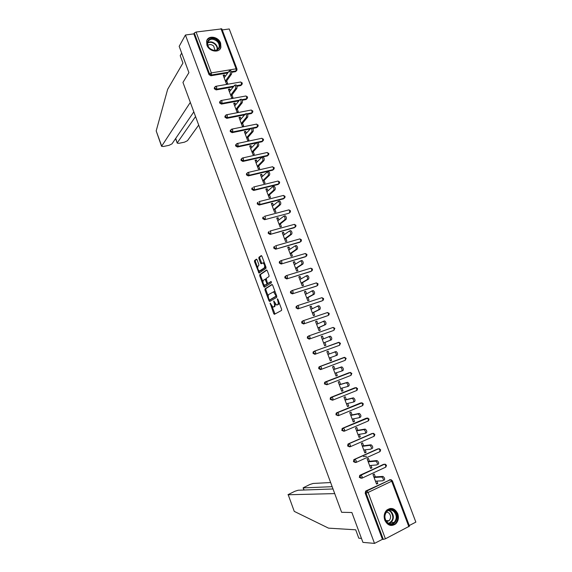 <?xml version="1.0" encoding="UTF-8"?>
<svg xmlns="http://www.w3.org/2000/svg" width="572" height="572" viewBox="0 0 572 572"><rect width="100%" height="100%" fill="white"/><g stroke="black" fill="none" stroke-linecap="round" stroke-linejoin="round"><path stroke-width="0.86" d="M270.127 303.046L273.709 313.592L274.431 314.3L281.546 310.432L281.603 309.273L277.899 299.306L277.377 298.813L277.82 300.915C278.414 302.774 278.364 304.018 277.656 304.633L276.483 305.012L273.845 300.936L274.152 303.031C274.746 304.869 274.696 306.099 274.009 306.699L272.865 307.071L270.127 303.046M206.928 45.138C209.109 51.809 219.669 53.332 220.906 47.226L220.613 43.129C218.447 36.472 207.815 34.913 206.621 41.155L206.928 45.138M384.799 520.198C387.587 525.554 391.212 526.791 395.667 523.923C398.341 521.178 399.034 517.774 397.754 513.699C394.909 508.279 391.234 507.092 386.736 510.138C384.198 512.869 383.547 516.223 384.799 520.198M257.093 259.817L256.385 259.18L254.547 260.539L254.519 261.711L259.002 273.101L265.944 268.39L265.987 267.195L261.926 256.256L261.204 255.612L258.916 257.3L258.887 258.494L260.603 263.134L261.125 263.814L262.984 262.898C264.629 264.421 265.065 266.087 264.293 267.91L259.345 271.078C257.736 269.584 257.3 267.939 258.043 266.13L258.773 265.608L258.801 264.428L257.093 259.817M374.51 543.4L362.934 542.37L351.873 512.505L341.62 512.298L182.954 82.425L188.924 72.63L179.179 46.339L185.435 35.021L374.51 543.4L382.432 539.324L383.312 539.396L366.023 493.078L365.179 493.1L382.432 539.324M265.022 288.853L264.986 290.004L268.976 300.793L269.691 301.487L276.698 297.361L276.748 296.189L272.651 285.163L271.914 284.477L265.022 288.853L265.873 288.588L265.837 289.739L268.232 296.21M263.721 286.579L259.745 275.833L259.774 274.667L266.552 270.013L267.281 270.685L269.019 275.375L268.976 276.569L266.173 278.421L267.281 282.69L268.003 283.362L271.078 281.453L271.428 282.775L264.428 287.251L263.721 286.579L264.571 286.315L264.021 284.82M408.858 526.719L391.691 481.202L392.342 480.716L409.488 526.147L385.406 538.81L383.312 539.396M409.252 525.525L415.858 522.122L229.236 28.965L222.229 29.93M185.435 35.021L193.815 33.862L194.294 33.012L196.089 32.032L221.829 28.872L236.965 68.99M376.347 483.554L377.799 483.49L376.548 484.076L372.973 474.553L374.224 473.973L375.311 476.876M377.799 483.49L376.898 481.095M236.543 70.706L235.55 71.657L231.639 72.308M227.506 72.994L210.861 75.754L209.023 74.625L209.538 73.845L194.294 33.012M193.815 33.862L209.023 74.625M365.179 493.1L365.887 490.976L390.297 479.751M365.887 490.976L390.397 479.786M233.026 86.93L216.137 89.897L214.3 88.767L214.75 87.301M241.763 84.663L240.791 85.564L236.937 86.243M238.603 100.908L221.443 104.09L219.605 102.967L220.063 101.48M246.99 98.67L246.06 99.528L242.221 100.243M244.237 114.936L226.762 118.34L224.925 117.224L225.404 115.716M252.245 112.734L251.344 113.549L247.49 114.3M249.935 129L232.103 132.654L230.266 131.546L230.223 130.652L231.431 129.272M257.514 126.855L256.649 127.62L252.738 128.421M255.705 143.1L237.466 147.018L235.628 145.917L235.593 145.002L236.858 143.629M262.798 141.027L261.976 141.749L257.915 142.621M268.111 155.255L267.324 155.934L242.85 161.44L241.012 160.346L241.57 158.744M273.459 169.534L272.694 170.177L248.255 175.919L246.418 174.832L247.011 173.194M278.829 183.862L278.085 184.477L253.682 190.455L251.844 189.382L251.823 188.381L252.481 187.709M284.248 198.177L283.498 198.827L259.137 205.055L257.3 203.982L257.278 202.96L257.972 202.281M289.639 212.662L288.932 213.242L264.607 219.712L262.77 218.647L262.762 217.589L263.449 216.924M295.045 227.213L270.098 234.427L268.261 233.369L268.261 232.282L268.983 231.61M300.464 241.813L275.618 249.199L273.781 248.155L273.788 247.032L274.539 246.36M305.898 256.463L281.159 264.035L279.315 262.998L279.336 261.84L280.087 261.182M311.354 271.178L286.715 278.936L284.877 277.899L284.906 276.705L285.642 276.062M316.817 285.943L292.299 293.886L290.462 292.864L290.505 291.634L291.227 291.005M322.301 300.758L297.905 308.909L296.067 307.886L296.124 306.621L296.825 306.013M327.799 315.637L303.539 323.981L301.701 322.973L301.766 321.664L302.452 321.078M333.319 330.566L309.187 339.125L307.35 338.123L307.436 336.772L308.651 335.964M340.483 343.286L338.767 342.371L339.754 343.543L339.582 345.266L314.865 354.325L313.027 353.332L313.127 351.937L314.443 351.137M337.73 342.678L338.116 342.614M321.235 369.369L320.563 369.591L318.726 368.611L318.847 367.167L319.469 366.652L344.158 357.4L319.469 366.652M326.855 384.756L324.453 383.941L324.589 382.461L325.189 381.967L349.213 372.672M332.496 400.193L330.194 399.342L330.351 397.812L330.931 397.347L355.012 387.759M338.159 415.694L335.964 414.807L336.15 413.227L336.693 412.791L360.839 402.917M343.851 431.245L341.763 430.337L342.485 428.299L366.688 418.139M349.563 446.854L347.583 445.931L348.298 443.872L372.558 433.44M355.312 462.512L353.424 461.59L354.132 459.502L378.449 448.805M361.104 478.242L359.287 477.313L359.995 475.21L384.363 464.242M369.462 461.289L368.382 458.401L367.131 458.966L370.685 468.454L371.936 467.875L371.021 465.429M363.642 445.774L362.562 442.892L361.304 443.443L364.85 452.888L366.101 452.33L365.165 449.835M357.843 430.316L356.764 427.448L355.505 427.985L359.037 437.394L360.288 436.844L359.338 434.298M352.066 414.922L350.993 412.069L349.735 412.591L353.246 421.957L354.504 421.428L353.532 418.826M346.31 399.592L345.245 396.753L343.979 397.261L347.483 406.592L348.741 406.07L347.747 403.424M340.583 384.327L339.518 381.495L338.252 381.989L341.741 391.284L343 390.783L341.984 388.081M334.877 369.126L333.819 366.302L332.546 366.788L336.021 376.04L337.287 375.547L336.25 372.801M329.193 353.982L328.135 351.172L326.869 351.644L330.323 360.853L331.596 360.381L330.544 357.579M323.509 338.838L322.479 336.107L321.214 336.558L324.653 345.738L325.926 345.273L324.875 342.471M317.846 323.759L316.852 321.099L315.572 321.535L319.004 330.673L320.277 330.23L319.233 327.441M312.212 308.744L311.24 306.149L309.967 306.578L313.377 315.68L314.65 315.243L313.613 312.469M306.599 293.786L305.655 291.262L304.375 291.677L307.779 300.743L309.052 300.321L308.015 297.554M301.008 278.886L300.085 276.44L298.806 276.834L302.195 285.864L303.475 285.457L302.438 282.704M295.438 264.05L294.544 261.669L293.264 262.055L296.639 271.049L297.919 270.656L296.889 267.91M289.897 249.278L289.024 246.961L287.745 247.333L291.105 256.292L292.385 255.913L291.363 253.181M284.37 234.563L283.526 232.318L282.239 232.675L285.585 241.591L286.872 241.227L285.85 238.503M278.871 219.905L278.056 217.725L276.762 218.068L280.094 226.955L281.388 226.605L280.366 223.888M273.395 205.305L272.601 203.196L271.307 203.525L274.632 212.376L275.918 212.033L274.903 209.331M267.932 190.762L267.167 188.717L265.873 189.039L269.183 197.855L270.47 197.526L269.462 194.838M262.498 176.283L261.754 174.303L260.46 174.61L263.756 183.39L265.05 183.076L264.042 180.394M257.085 161.855L256.37 159.945L255.069 160.239L258.351 168.983L259.645 168.683L258.644 166.009M251.694 147.49L251.001 145.638L249.699 145.924L252.967 154.633L254.268 154.347L253.267 151.687M246.325 133.176L245.653 131.396L244.351 131.66L247.605 140.34L248.906 140.061L247.912 137.416M240.976 118.926L240.326 117.203L239.024 117.46L242.263 126.105L243.572 125.84L242.578 123.202M235.643 104.726L235.02 103.074L233.719 103.317L236.951 111.926L238.252 111.676L237.266 109.045M230.337 90.583L229.737 88.996L228.435 89.225L231.653 97.798L232.954 97.562L231.975 94.945M225.053 76.498L224.474 74.975L223.166 75.189L226.376 83.734L227.677 83.505L226.698 80.895M371.936 467.875L370.513 467.989M366.53 456.241L363.384 456.578M366.101 452.33L364.7 452.495M360.288 436.844L358.909 437.058M354.504 421.428L353.146 421.693M348.741 406.07L347.404 406.385M343 390.783L341.684 391.134M337.287 375.547L335.986 375.954M331.596 360.381L330.316 360.832M328.135 351.172L326.877 351.651M322.479 336.107L321.235 336.629M316.852 321.099L315.622 321.671M311.24 306.149L310.038 306.771M305.655 291.262L304.468 291.927M300.085 276.44L298.927 277.148M294.544 261.669L293.4 262.426M289.024 246.961L287.902 247.762M283.526 232.318L282.425 233.154M278.056 217.725L276.97 218.611M272.601 203.196L271.528 204.118M267.167 188.717L266.116 189.69M261.754 174.303L260.725 175.311M256.37 159.945L255.355 160.997M251.001 145.638L250.007 146.739M245.653 131.396L244.68 132.532M240.326 117.203L239.375 118.383M235.02 103.074L234.084 104.29M229.737 88.996L228.821 90.254M224.474 74.975L223.573 76.269M274.038 306.835L273.423 307.028M275.354 304.004L274.86 306.42L274.281 306.756M277.677 304.769L277.062 304.969M279.093 302.524L278.521 304.354L277.928 304.69M272.015 306.428L275.018 313.985M272.258 284.541L265.873 288.588M269.619 299.964L270.249 301.158M269.133 299.471L269.641 299.957L275.775 296.31L275.811 295.495L273.545 291.863L268.776 294.466C268.104 295.095 268.053 296.317 268.64 298.141L269.133 299.471M270.434 299.699L269.641 299.957M276.676 296.003L270.492 299.678M275.289 292.263L273.809 291.648M262.877 281.731L260.596 275.575L259.745 275.833M266.917 270.098L260.632 274.41L260.596 275.575M268.761 283.126L271.242 281.567M263.313 280.323C262.562 282.103 262.998 283.755 264.643 285.271L266.709 284.198L266.745 283.033L265.072 279.258L263.313 280.323M265.715 285.035L265.129 285.221M267.739 283.347L265.987 284.956M266.009 279.029L264.993 279.243M264.571 286.315L264.95 286.922M260.389 270.849L259.845 271.014M265.615 266.195L265.158 267.653L260.703 270.756M264.45 263.063L263.127 262.855M261.597 255.713L259.781 257.05L259.752 258.244L261.804 263.435M258.794 270.692L259.681 272.73M256.771 259.28L255.405 260.289L255.377 261.468L257.607 267.503M375.454 481.166L382.954 480.795C383.812 479.686 383.404 478.435 381.731 477.041L382.997 476.447C384.67 477.834 385.078 479.086 384.22 480.194M382.797 476.426L373.881 476.962M381.538 477.019L374.067 477.463M369.598 465.558L376.984 464.922C377.827 463.792 377.427 462.548 375.79 461.182L377.055 460.603C378.693 461.969 379.093 463.213 378.249 464.335M376.834 460.589L368.053 461.425M375.568 461.168L368.211 461.861M363.763 450.007L371.035 449.113C371.864 447.969 371.471 446.732 369.869 445.395L371.142 444.83C372.744 446.167 373.137 447.404 372.308 448.548M370.899 444.809L362.248 445.953M369.634 445.373L362.383 446.324M357.958 434.52L365.115 433.376C365.93 432.217 365.544 430.981 363.971 429.665L365.243 429.114C366.816 430.43 367.203 431.66 366.387 432.818L365.329 433.276M364.986 429.1L356.47 430.552M363.713 429.651L356.585 430.859M352.173 419.097L359.223 417.696C360.017 416.523 359.645 415.293 358.101 413.999L359.373 413.47C360.918 414.757 361.289 415.987 360.496 417.16L359.395 417.624M359.102 413.456L350.715 415.208M357.829 413.992L350.8 415.451M346.41 403.739L353.353 402.087C354.132 400.901 353.761 399.671 352.252 398.405L353.532 397.883C355.04 399.149 355.405 400.379 354.626 401.565L353.482 402.037M353.239 397.876L344.98 399.921M351.959 398.398L345.045 400.107M387.287 522.801C380.623 517.224 388.181 504.976 394.415 511.082C401.015 516.566 393.622 528.885 387.287 522.801M393.879 511.511C391.52 509.631 389.21 509.616 386.951 511.461C384.112 515.065 384.22 518.697 387.273 522.358C389.589 524.195 391.856 524.238 394.087 522.486C397.025 518.883 396.954 515.229 393.879 511.511M386.593 521.643L389.067 520.72C391.134 518.175 391.084 515.601 388.91 512.984L386.465 511.969M390.34 525.396L395.188 523.859C398.848 519.383 398.763 514.843 394.937 510.224L390.104 508.458M209.538 48.32C203.003 42.314 211.447 34.47 217.524 40.791C224.002 46.711 215.708 54.64 209.538 48.32M217.067 41.327C212.734 38.202 209.595 38.56 207.643 42.407C207.228 44.494 207.901 46.454 209.674 48.291C213.985 51.387 217.117 51.044 219.076 47.261C219.519 45.159 218.854 43.179 217.067 41.327M215.029 50.422L213.671 46.053C211.554 44.301 209.602 44.087 207.822 45.41M219.777 49.349L220.599 47.612C221.157 45.002 220.327 42.542 218.111 40.24C213.513 36.687 209.767 36.73 206.878 40.369M294.251 511.375L288.224 494.751L294.251 511.375L328.535 528.149L355.698 529.801L358.801 538.188L361.461 538.402M330.637 482.539L313.17 483.454L309.895 484.484L303.117 487.83L304.154 490.011M332.168 486.686L303.375 487.887M333.011 488.967L298.212 490.225L294.93 491.255L287.981 494.687M334.72 493.607L288.224 494.751M190.326 102.381L161.569 146.318L163.27 146.511L169.033 145.331L171.986 143.858L193.822 111.869M161.569 146.318L156.185 130.909L167.653 89.318L182.954 63.049L180.223 55.67L181.681 53.089M175.726 138.381L177.234 143.129L178.864 143.322L184.52 142.163L187.466 140.698L198.698 125.082M177.327 142.764L195.552 116.559M340.676 388.445L347.504 386.543C348.269 385.342 347.912 384.119 346.432 382.875L347.712 382.368C349.192 383.612 349.549 384.834 348.784 386.036L347.597 386.508M347.397 382.361L339.275 384.706M346.124 382.868L339.318 384.827M334.963 373.209L341.684 371.064C342.428 369.848 342.077 368.625 340.626 367.403L341.913 366.917C343.364 368.132 343.715 369.355 342.964 370.57L341.734 371.042M341.584 366.917L333.583 369.548M340.304 367.403L333.605 369.605M334.513 352.002L336.136 351.523C337.559 352.724 337.902 353.939 337.165 355.169L335.886 355.648C336.615 354.418 336.272 353.203 334.849 351.995L327.92 354.454M335.886 355.648L329.272 358.043M328.786 336.651L330.387 336.193C331.781 337.373 332.118 338.588 331.395 339.832L323.616 342.978M331.395 339.832L330.108 340.297C330.83 339.053 330.487 337.837 329.1 336.651L322.258 339.36M330.108 340.297L323.602 342.928M323.087 321.364L324.66 320.928C326.019 322.086 326.355 323.302 325.647 324.56L317.996 327.992M325.647 324.56L324.36 325.01C325.06 323.752 324.732 322.536 323.366 321.371L316.623 324.324M324.36 325.01L317.96 327.885M317.41 306.142L318.954 305.727C320.291 306.864 320.613 308.072 319.927 309.352L312.398 313.063M319.927 309.352L318.633 309.788C319.319 308.508 318.997 307.3 317.66 306.156L311.004 309.352M318.633 309.788L312.333 312.898M311.754 290.984L313.27 290.583C314.579 291.706 314.9 292.914 314.221 294.201L306.821 298.198M314.221 294.201L312.927 294.623C313.599 293.336 313.284 292.128 311.976 290.998L305.412 294.437M312.927 294.623L306.735 297.969M306.12 275.883L307.607 275.504C308.894 276.612 309.209 277.813 308.544 279.115L301.265 283.39M308.544 279.115L307.25 279.522C307.908 278.221 307.593 277.012 306.313 275.904L299.842 279.586M307.25 279.522L301.158 283.104M301.551 260.539L301.973 260.482C303.231 261.576 303.539 262.777 302.888 264.092L295.738 268.647M302.888 264.092L301.594 264.486C302.238 263.17 301.93 261.962 300.672 260.875L294.294 264.8M301.594 264.486L295.61 268.304M295.931 245.588L296.36 245.524C297.59 246.596 297.89 247.798 297.261 249.127L290.226 253.954M297.261 249.127L295.96 249.506C296.589 248.177 296.289 246.975 295.059 245.903L288.767 250.064M295.96 249.506L290.075 253.553M290.326 230.702L290.769 230.63C291.977 231.681 292.271 232.883 291.656 234.227L284.742 239.325M291.656 234.227L290.354 234.591C290.962 233.247 290.669 232.046 289.461 230.988L283.262 235.392M290.354 234.591L284.563 238.867M284.749 215.873L285.199 215.794C286.379 216.831 286.672 218.025 286.064 219.383L279.272 224.753M286.064 219.383L284.763 219.734C285.364 218.382 285.07 217.181 283.891 216.137L277.777 220.778M284.763 219.734L279.079 224.238M279.186 201.108L279.651 201.015C280.809 202.038 281.095 203.232 280.502 204.604L273.831 210.239M280.502 204.604L279.2 204.94C279.787 203.575 279.501 202.374 278.342 201.351L272.322 206.22M279.2 204.94L273.616 209.674M273.652 186.4L274.124 186.293C275.261 187.301 275.54 188.503 274.968 189.883L268.404 195.788M274.968 189.883L273.659 190.204C274.231 188.824 273.945 187.63 272.815 186.615L266.881 191.727M273.659 190.204L268.168 195.159M268.146 171.743L268.618 171.636C269.734 172.63 270.005 173.824 269.448 175.218L263.006 181.388M269.448 175.218L268.139 175.532C268.697 174.138 268.418 172.937 267.303 171.943L261.468 177.284M268.139 175.532L262.748 180.709M262.677 157.136L263.134 157.035C264.228 158.015 264.5 159.209 263.949 160.618L257.629 167.045M263.949 160.618L262.641 160.918C263.184 159.509 262.913 158.315 261.819 157.329L256.07 162.906M262.641 160.918L257.35 166.309M257.228 142.585L257.672 142.492C258.744 143.458 259.016 144.652 258.48 146.075L252.266 152.76M258.48 146.075L257.164 146.36C257.7 144.938 257.429 143.744 256.356 142.778L250.7 148.577M257.164 146.36L251.973 151.973M251.809 128.092L252.231 128.006C253.282 128.965 253.546 130.159 253.031 131.589L246.932 138.538M253.031 131.589L251.709 131.86C252.231 130.43 251.966 129.229 250.915 128.278L245.345 134.313M251.709 131.86L246.611 137.688M246.403 113.664L246.818 113.578C247.848 114.522 248.105 115.716 247.597 117.16L241.613 124.36M247.597 117.16L246.282 117.424C246.789 115.973 246.525 114.779 245.495 113.835L240.011 120.099M246.282 117.424L241.277 123.466M241.019 99.285L241.42 99.213C242.428 100.143 242.685 101.337 242.192 102.796L236.322 110.246M242.192 102.796L240.869 103.039C241.363 101.58 241.105 100.386 240.097 99.456L234.706 105.942M240.869 103.039L235.964 109.295M235.657 84.971L236.043 84.899C237.037 85.814 237.287 87.008 236.808 88.481L231.045 96.189M236.808 88.481L235.485 88.717C235.964 87.244 235.707 86.05 234.72 85.128L229.415 91.842M235.485 88.717L230.666 95.181M230.309 70.706L230.688 70.642C231.66 71.55 231.91 72.744 231.438 74.224L225.79 82.182M231.438 74.224L230.116 74.446C230.587 72.966 230.33 71.772 229.358 70.864L224.145 77.792M230.116 74.446L225.397 81.124M270.678 303.653L270.098 303.839M277.949 299.435L277.341 299.628M274.274 301.566L273.688 301.759M392.342 480.716L390.454 479.765L391.691 481.202L368.089 492.449L385.406 538.81M391.348 479.779L390.304 479.751L366.874 490.969L368.089 492.449L366.023 493.078L366.345 491.226L366.874 490.969L365.501 491.255M196.089 32.032L211.354 72.894L236.114 68.819L220.949 28.621M235.55 71.657L236.1 70.885L236.114 68.819L236.972 69.012L236.937 70.163L236.1 70.885L231.46 71.657M228.042 72.222L211.375 74.982L209.538 73.845L211.354 72.894L211.375 74.982L210.861 75.754M390.304 479.751L389.432 479.794M386.479 465.193L384.62 464.249L385.821 465.658L385.578 467.217L362.198 478.078M385.464 464.257L384.456 464.235L360.41 475.461L360.117 477.262L361.962 478.185L362.176 476.619L360.825 475.153L383.59 464.307M359.995 475.21L360.825 475.153L360.41 475.461L359.581 475.518M380.151 451.451L380.652 449.742L378.807 448.798L379.98 450.171L379.744 451.751L356.284 462.348M354.132 459.502L377.777 448.891M374.839 434.341L373.016 433.412L374.167 434.756L373.938 436.35L350.4 446.682M348.298 443.872L371.986 433.526M368.618 420.656L369.054 419.011L367.253 418.082L368.375 419.398L368.153 421.013L344.537 431.088M342.485 428.299L366.223 418.232M362.891 405.355L363.299 403.746L361.511 402.817L362.605 404.104L362.391 405.741L338.703 415.551M336.693 412.791L360.474 403.003M357.178 390.118L357.557 388.538L355.791 387.616L356.856 388.867L356.656 390.533L332.89 400.085M330.931 397.347L354.754 387.83M351.022 375.346L351.844 373.394L350.093 372.472L351.129 373.702L350.943 375.382L327.098 384.677M325.189 381.967L349.056 372.715M345.252 360.296L346.146 358.315L344.423 357.393L345.431 358.594L345.252 360.296L321.307 369.34L319.469 368.354L319.584 366.909L320.463 366.395L318.847 367.167M340.483 343.293L339.582 345.266L314.865 354.325M338.495 342.385L314.764 351.108L313.856 351.651L313.756 353.053L315.601 354.047L315.737 352.309L314.5 351.115L339.182 342.342M333.183 330.616L309.187 339.125M308.866 335.878L333.14 327.413L308.816 335.893L308.151 336.458L308.065 337.809L309.91 338.817L310.038 337.058L309.094 335.886L307.436 336.772M327.577 315.737L303.539 323.981M303.239 320.713L327.534 312.512L303.16 320.735L302.474 321.328L302.402 322.637L304.247 323.645L304.368 321.872L303.446 320.72L301.766 321.664M321.986 300.922L297.905 308.909M297.633 305.605L321.95 297.676L297.519 305.641L296.818 306.249L296.761 307.522L298.605 308.544L298.713 306.749L297.819 305.62L296.124 306.621M316.423 286.157L292.299 293.886M292.049 290.562L316.387 282.89L291.906 290.612L291.184 291.241L291.141 292.471L292.986 293.5L293.086 291.684L292.213 290.583L290.505 291.634M310.882 271.457L286.715 278.936M286.493 275.582L310.846 268.168L286.315 275.64L285.578 276.283L285.55 277.477L287.387 278.514L287.48 276.676L286.629 275.604L284.906 276.705M305.362 256.814L281.159 264.035M280.952 260.668L305.326 253.503L280.745 260.732L279.994 261.39L279.973 262.548L281.817 263.592L281.903 261.74L281.067 260.689L279.336 261.84M299.864 242.235L275.618 249.199M294.387 227.706L270.098 234.427M288.932 213.242L264.607 219.712M283.498 198.827L284.148 198.277L259.745 204.504L259.137 205.055M278.085 184.477L278.721 183.898L254.29 189.883L253.682 190.455M272.694 170.177L273.323 169.577L248.849 175.318L248.255 175.919M267.324 155.934L267.939 155.312L243.429 160.811L242.85 161.44M261.976 141.749L262.584 141.098L238.038 146.36L237.466 147.018M256.649 127.62L257.243 126.948L250.829 128.257M250.565 128.314L232.661 131.975L232.103 132.654M251.344 113.549L251.923 112.848L247.125 113.785M244.809 114.236L227.306 117.639L226.762 118.34M246.06 99.528L246.632 98.806L241.942 99.671M239.167 100.186L221.979 103.368L221.443 104.09M240.791 85.564L241.355 84.82L236.708 85.636M233.576 86.179L216.666 89.146L216.137 89.897M354.24 461.504L356.077 462.441L356.284 460.853L355.126 459.438L354.497 459.766L354.24 461.504M379.608 448.798L378.628 448.784L353.682 459.845M348.384 445.817L350.221 446.761L350.421 445.152L349.292 443.772L348.613 444.129L348.384 445.817M373.766 433.404L372.822 433.397L347.812 444.244M342.549 430.194L344.394 431.152L344.58 429.522L343.479 428.171L342.757 428.557L342.549 430.194M367.946 418.075L341.97 428.7M336.744 414.636L338.588 415.601L338.76 413.949L337.687 412.627L336.922 413.055L336.744 414.636M362.155 402.802L336.15 413.227M330.959 399.149L332.804 400.114L332.968 398.441L331.924 397.154L331.116 397.611L330.959 399.149M356.377 387.594L330.351 397.812M325.203 383.719L327.041 384.699L327.198 383.004L326.183 381.746L325.339 382.232L325.203 383.719M350.622 372.451L324.589 382.461M344.895 357.364L320.463 366.395L321.457 367.624L321.307 369.34M313.127 351.937L314.5 351.115M334.105 328.557L333.941 330.301L334.834 328.328L333.14 327.413L334.105 328.557M328.471 313.635L328.314 315.394L328.95 314.865L329.215 313.427L327.534 312.512L328.471 313.635M322.865 298.77L322.715 300.55L323.373 300L323.609 298.591L321.95 297.676L322.865 298.77M317.281 283.962L317.138 285.764L317.81 285.199L318.032 283.805L316.387 282.89L317.281 283.962M311.719 269.219L311.583 271.035L312.269 270.449L312.476 269.083L310.846 268.168L311.719 269.219M306.177 254.533L306.056 256.363L306.756 255.77L306.942 254.426L305.326 253.503L306.177 254.533M273.788 247.032L274.431 246.553L274.424 247.676L276.262 248.727L276.34 246.861L275.532 245.831L299.8 238.91M300.657 239.904L300.543 241.756L301.258 241.141L301.43 239.818L299.828 238.896L300.657 239.904M268.261 232.282L268.897 231.782L268.897 232.868L270.735 233.927L270.806 232.039L270.013 231.031L294.287 224.374M295.159 225.332L295.059 227.206L295.788 226.576L295.946 225.275L294.358 224.353L295.159 225.332M262.762 217.589L263.385 217.067L263.392 218.118L265.229 219.19L265.294 217.274L264.521 216.295L288.781 209.895M289.682 210.818L289.589 212.712L290.333 212.069L290.476 210.789L288.903 209.86L289.682 210.818M257.278 202.96L257.893 202.402L257.908 203.432L259.745 204.504L259.795 202.574L259.052 201.616L283.283 195.474M284.234 196.368L284.148 198.277L284.899 197.626L285.028 196.353L283.469 195.424L284.234 196.368M251.823 188.381L252.424 187.802L252.445 188.803L254.29 189.883L254.325 187.931L253.596 186.994L277.77 181.117M278.8 181.968L278.721 183.898L279.486 183.233L279.608 181.982L278.056 181.052L278.8 181.968M272.293 166.817L274.202 167.667L274.095 168.904L273.323 169.577L273.387 167.632L272.665 166.731L248.169 172.429L246.982 173.259L247.004 174.231L248.849 175.318L248.884 173.352L247.805 172.522M246.389 173.867L247.79 172.53M266.938 152.545L268.826 153.403L268.726 154.626L267.939 155.312L268.003 153.346L267.296 152.467L242.757 157.929L241.556 158.773L241.591 159.717L243.429 160.811L243.457 158.83L242.406 158.008M240.976 159.402L242.313 158.051M261.597 138.331L263.463 139.203L263.377 140.412L262.584 141.098L262.634 139.125L261.947 138.26L237.373 143.479L236.157 144.344L236.193 145.259L238.038 146.36L238.052 144.358L237.03 143.558M256.277 124.174L258.122 125.053L258.043 126.248L257.243 126.948L257.286 124.953L256.613 124.103L232.01 129.086L230.781 129.973L230.816 130.859L232.661 131.975L232.668 129.951L231.674 129.165M250.979 110.067L252.803 110.961L252.738 112.141L251.923 112.848L251.966 110.832L251.308 110.01L226.662 114.757L225.418 115.658L225.468 116.524L227.306 117.639L227.306 115.601L226.34 114.822M224.875 116.366L226.019 114.972M245.703 96.025L247.512 96.925L247.447 98.098L246.632 98.806L246.661 96.775L246.017 95.967L221.335 100.479L220.084 101.401L220.134 102.238L221.979 103.368L221.965 101.308L221.028 100.543M219.555 102.131L220.642 100.729M240.447 82.032L242.235 82.94L242.185 84.105L241.355 84.82L241.377 82.768L240.748 81.975L216.037 86.265L214.772 87.194L214.822 88.016L216.666 89.146L216.652 87.073L215.737 86.315M214.25 87.952L215.279 86.544M274.86 306.42L274.009 306.699M274.753 302.838L274.152 303.031M278.521 304.354L277.656 304.633M278.428 300.722L277.82 300.915M274.56 313.313L273.709 313.592M269.827 300.522L268.976 300.793M265.837 289.739L264.986 290.004M276.641 296.039L275.775 296.31M276.412 295.302L275.811 295.495M275.911 293.944L275.304 294.137M260.632 274.41L259.774 274.667M268.869 283.097L268.003 283.362M267.567 283.934L266.709 284.198M267.353 282.847L266.745 283.033M266.202 279.765L265.608 279.951M265.158 267.653L264.293 267.91M261.468 262.877L260.603 263.134M259.752 258.244L258.887 258.494M259.781 257.05L258.916 257.3M259.338 272.165L258.48 272.422M255.377 261.468L254.519 261.711M255.405 260.289L254.547 260.539M388.974 510.274L390.998 511.461C394.058 515.158 394.129 518.79 391.198 522.372L389.16 523.494M388.688 523.301C393.464 520.57 394.108 516.68 390.619 511.633L388.517 510.438M207.572 42.736C210.081 41.277 212.684 41.699 215.387 43.994C217.067 45.724 217.753 47.598 217.446 49.607M217.095 49.836C217.41 47.876 216.745 46.053 215.108 44.359C212.477 42.121 209.945 41.727 207.522 43.172M156.185 130.909L161.654 145.967M395.145 523.902L395.667 523.923M385.95 466.945L386.486 465.2M374.374 436.021L374.846 434.348M235.593 145.002L236.157 144.344M230.223 130.652L230.781 129.973M274.646 314.185L274.26 314.314M274.41 291.591L273.545 291.863M265.937 278.993L265.072 279.258M263.856 262.641L262.984 262.898M381.731 477.041L382.997 476.447M375.79 461.182L377.055 460.603M369.869 445.395L371.142 444.83M363.971 429.665L365.243 429.114M358.101 413.999L359.373 413.47M352.252 398.405L353.532 397.883M391.198 522.372L394.087 522.486M389.067 520.72L385.886 520.606M217.682 49.435L219.076 47.261M303.117 487.83L303.918 490.018M177.234 143.129L175.575 138.596M346.432 382.875L347.712 382.368M340.626 367.403L341.913 366.917M334.849 351.995L336.136 351.523M329.1 336.651L330.387 336.193M323.366 321.371L324.66 320.928M317.66 306.156L318.954 305.727M311.976 290.998L313.27 290.583M306.313 275.904L307.607 275.504M300.672 260.875L301.973 260.482M295.059 245.903L296.36 245.524M289.461 230.988L290.769 230.63M283.891 216.137L285.199 215.794M278.342 201.351L279.651 201.015M272.815 186.615L274.124 186.293M267.303 171.943L268.618 171.636M261.819 157.329L263.134 157.035M256.356 142.778L257.672 142.492M250.915 128.278L252.231 128.006M245.495 113.835L246.818 113.578M240.097 99.456L241.42 99.213M234.72 85.128L236.043 84.899M229.358 70.864L230.688 70.642"/></g></svg>
